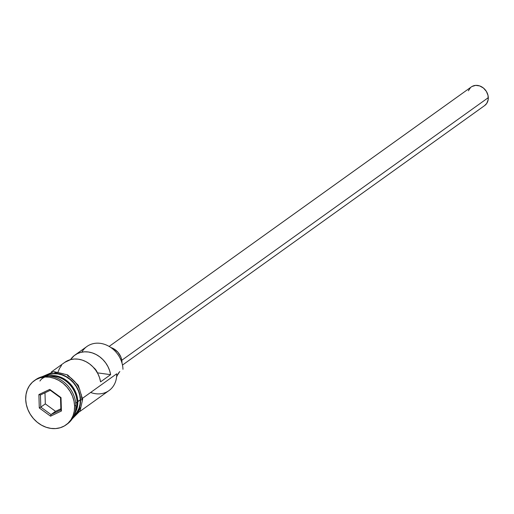 <?xml version="1.0" encoding="UTF-8"?>
<svg xmlns="http://www.w3.org/2000/svg" width="514" height="514" viewBox="0 0 514 514"><rect width="100%" height="100%" fill="white"/><g stroke="black" fill="none" stroke-linecap="round" stroke-linejoin="round"><path stroke-width="0.77" d="M81.848 352.141A24.351 20.515 54.4 0 1 106.147 344.939A24.351 20.515 54.4 0 1 122.974 369.303A24.351 20.515 -125.6 0 0 109.97 346.937A24.351 20.515 -125.6 0 0 86.911 346.494L74.871 355.123A24.351 20.515 54.4 0 1 96.491 354.718A24.351 20.515 54.4 0 1 110.619 374.661L100.577 381.857A24.351 20.515 -125.6 0 0 86.448 361.914A24.351 20.515 -125.6 0 0 64.828 362.312L51.329 371.988M122.486 365.062L484.676 105.55A11.462 9.657 -125.6 0 0 488.3 97.654L121.792 360.256L488.3 97.654A11.462 9.657 -125.6 0 0 482.177 87.129A11.462 9.657 -125.6 0 0 471.332 86.917L109.135 346.43M121.812 362.441L121.998 362.306A14.321 12.066 -125.6 0 0 110.87 347.535L113.684 348.755L117.944 352.251L120.867 357.012L121.67 359.639L121.812 362.441M77.049 401.974A23.779 20.033 -125.6 0 0 77.042 401.775L80.319 399.866A24.351 20.515 -125.6 0 0 68.156 378.06A24.351 20.515 -125.6 0 0 45.72 376.113L49.434 374.52L53.501 373.781L57.754 373.929L62.04 374.957L66.184 376.826L70.026 379.467L73.425 382.776L76.252 386.624L78.391 390.865L79.766 395.337L80.319 399.866L77.807 401.665A24.351 20.515 54.4 0 1 74.755 413.5M34.939 380.225A27.216 22.931 54.4 0 1 60.954 380.026A27.216 22.931 54.4 0 1 75.866 405.25A27.216 22.931 -125.6 0 0 61.333 380.264A27.216 22.931 -125.6 0 0 35.556 379.762L34.303 380.662A27.216 22.931 54.4 0 1 60.074 381.157A27.216 22.931 54.4 0 1 74.614 406.15L75.866 405.25L74.614 406.15L73.99 401.087L72.461 396.088L70.065 391.353L66.91 387.048L63.113 383.354L58.814 380.405L54.182 378.317L49.395 377.167L44.641 377L40.092 377.829L35.935 379.615L32.324 382.287L29.401 385.751L27.268 389.869L26.021 394.489L25.7 399.423A27.216 22.931 54.4 0 1 34.303 380.662M79.689 411.579L109.007 390.576A24.351 20.515 -125.6 0 0 116.704 373.794L82.574 398.247L116.704 373.794A24.351 20.515 54.4 0 1 90.637 392.471M64.783 362.344L70.726 359.582L74.453 359.016L78.334 359.183L82.234 360.083L86.031 361.689L89.603 363.938L92.835 366.765L95.636 370.086L97.904 373.787L99.568 377.751L100.577 381.857L110.619 374.661L97.416 372.849L110.619 374.661L109.604 370.562L107.94 366.591L105.672 362.89L102.877 359.575L99.639 356.748L96.067 354.493L92.269 352.893L88.369 351.994L84.495 351.827L80.762 352.386L77.293 353.671L74.196 355.63L70.508 359.639A24.351 20.515 54.4 0 1 74.871 355.123M47.924 376.049A24.351 20.515 54.4 0 1 77.807 401.665L77.042 401.775A23.779 20.033 -125.6 0 0 59.573 377.584A23.779 20.033 -125.6 0 1 77.042 401.775M75.725 403.156L77.055 402.205A24.351 20.515 -125.6 0 0 49.755 376.158A24.351 20.515 -125.6 0 1 77.055 402.205L75.725 403.156M39.919 381.035A24.64 20.759 54.4 0 1 64.449 375.657A24.64 20.759 54.4 0 1 80.576 399.898A1.433 0.482 -1.7 0 0 82.632 399.397A1.433 0.482 178.3 0 1 80.576 399.898A24.64 20.759 54.4 0 1 73.714 416.167L77.228 412.273L79.156 408.546L80.287 404.364L80.576 399.898L80.017 395.317L78.629 390.794L76.464 386.502L73.605 382.609L70.161 379.261L66.274 376.589L62.078 374.7L57.748 373.659L53.443 373.511L49.331 374.256L45.059 376.177M81.27 394.418L81.829 398.999A1.433 0.482 178.3 0 1 82.632 399.397L78.314 385.314L67.585 374.886L53.97 371.635L42.007 376.743M25.7 399.423L26.317 404.486L27.852 409.485L30.242 414.22L33.404 418.524L37.201 422.219L41.499 425.168L46.131 427.256L50.918 428.406L55.673 428.573L60.215 427.744L64.372 425.958L67.983 423.285L70.913 419.822L73.039 415.704L74.292 411.084L74.614 406.15A27.216 22.931 54.4 0 1 66.004 424.911A27.216 22.931 54.4 0 1 40.233 424.416A27.216 22.931 54.4 0 1 25.7 399.423M50.552 416.179L39.282 407.962L38.891 394.566L49.755 389.394L61.025 397.618L61.423 411.007L50.552 416.179L61.423 411.007L61.025 397.618L60.517 397.733L60.877 409.883L51.021 414.573L55.538 411.335L60.845 408.81L55.538 411.335L51.021 414.573L40.799 407.12L45.316 403.882L55.538 411.335L45.316 403.882L40.799 407.12L40.439 394.97L50.295 390.28L60.517 397.733L60.877 409.883L61.423 411.007L60.877 409.883L51.021 414.573L50.552 416.179L51.021 414.573L40.799 407.12L39.282 407.962L50.552 416.179M66.004 424.911L67.263 424.011A27.216 22.931 -125.6 0 0 75.866 405.25A27.216 22.931 54.4 0 1 66.627 424.448M75.237 411.733A24.351 20.515 -125.6 0 0 77.055 402.205M73.984 415.563A24.351 20.515 -125.6 0 0 80.319 399.866L80.03 404.28L78.912 408.412L77.01 412.093L73.984 415.563M79.882 389.895L77.717 385.603L74.858 381.709L71.42 378.362L67.527 375.689M63.338 373.8L59.001 372.759L54.696 372.611M50.584 373.357L46.819 374.976M75.834 414.509L78.481 411.373L80.409 407.647M119.826 371.558A17.187 14.482 -125.6 0 0 117.282 375.419L116.678 375.856L117.282 375.419L116.601 376.807A18.909 15.928 -125.6 0 0 117.282 375.419L119.421 372.001M41.371 379.133A24.351 20.515 54.4 0 1 64.578 379.159A24.351 20.515 54.4 0 1 77.807 401.665M61.539 365.39L59.476 368.499L58.031 372.033M97.416 372.849L96.022 370.151L93.619 367.594A10.029 8.449 54.4 0 1 97.416 372.849L97.403 372.856M121.998 363.064A14.321 12.066 -125.6 0 0 121.998 362.306L121.998 363.064M472.019 86.474L475.681 85.375L479.697 85.928L483.456 88.048L486.385 91.415L488.037 95.52L488.165 99.729L486.745 103.404L484.638 105.576M468.37 90.798L470.496 87.605M44.988 392.805L45.316 403.882L44.988 392.805M60.517 397.733L61.025 397.618L49.755 389.394L50.295 390.28L60.517 397.733M50.295 390.28L49.755 389.394L38.891 394.566L40.439 394.97L50.295 390.28M40.439 394.97L38.891 394.566L39.282 407.962L40.799 407.12L40.439 394.97M72.198 418.878L80.055 410.93L82.632 399.41"/></g></svg>
